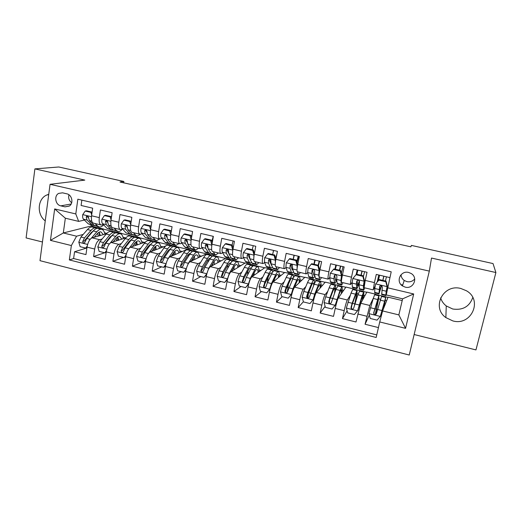 <?xml version="1.0" encoding="UTF-8"?>
<svg xmlns="http://www.w3.org/2000/svg" width="522" height="522" viewBox="0 0 522 522"><rect width="100%" height="100%" fill="white"/><g stroke="black" fill="none" stroke-linecap="round" stroke-linejoin="round"><path stroke-width="0.78" d="M460.861 288.49C443.217 283.622 431.198 307.445 445.86 317.591L452.783 320.893C471.196 326.335 483.274 300.046 466.335 290.721L460.861 288.49M440.62 297.847C441.612 301.09 443.491 303.791 446.258 305.944L452.737 309.011C462.812 310.44 469.487 306.603 472.769 297.501M48.748 194.315L46.941 194.941C37.506 198.621 36.533 214.444 45.244 220.865M408.641 272.458C400.635 270.233 395.467 281.554 402.436 285.906L405.209 287.139C413.391 289.482 418.546 277.6 411.082 273.456L408.641 272.458M401.026 274.742C401.19 277.11 402.26 279.016 404.237 280.458L406.912 281.639C410.09 282.239 412.693 281.332 414.709 278.918M414.142 334.524L475.96 349.916L495.9 272.536L493.022 263.564L411.375 245.405L410.853 246.828L119.975 182.002L123.864 181.46L58.771 166.988L34.889 168.887L26.1 237.915L42.458 241.986M39.992 260.674L409.241 355.012L429.319 271.114L50.066 184.312L39.992 260.674M389.882 277.6L376.277 274.422L374.437 282.598L365.224 280.425L364.134 287.713L373.191 289.873M365.224 280.425L367.038 272.262L353.277 269.045L351.502 277.182L342.419 275.035C341.46 279.661 341.192 282.095 341.603 282.343L350.516 284.464M342.419 275.035L344.168 266.918L330.602 263.754L328.886 271.838L319.927 269.724C319.014 274.324 318.838 276.764 319.386 277.045L328.149 279.133M319.927 269.724L321.617 261.652L308.234 258.527L306.584 266.572L297.742 264.484C296.874 269.065 296.783 271.505 297.468 271.812L306.094 273.874M297.742 264.484L299.374 256.459L286.173 253.372L284.581 261.372L275.864 259.317C275.035 263.871 275.035 266.318 275.844 266.657L284.333 268.68M275.864 259.317L277.43 251.33L264.413 248.289L262.873 256.25L254.279 254.214C253.496 258.749 253.575 261.202 254.508 261.568L262.86 263.558M254.279 254.214L255.787 246.273L242.939 243.278L241.464 251.193L232.982 249.183C232.238 253.699 232.401 256.152 233.458 256.55L241.679 258.507M232.982 249.183L234.437 241.288L221.759 238.326L220.343 246.201L211.971 244.224C211.273 248.713 211.508 251.173 212.682 251.591L220.773 253.522M211.971 244.224L213.367 236.368L200.866 233.445L199.495 241.275L191.235 239.324C190.576 243.794 190.889 246.253 192.181 246.704L200.141 248.602M191.235 239.324L192.585 231.514L180.24 228.629L178.929 236.42L170.772 234.495C170.152 238.939 170.544 241.405 171.947 241.882L179.783 243.748M170.772 234.495L172.071 226.724L159.889 223.879L158.629 231.624L150.584 229.726C149.997 234.15 150.466 236.616 151.974 237.118L159.693 238.959M150.584 229.726L151.824 221.994L139.805 219.188L138.591 226.894L130.65 225.015C130.108 229.426 130.644 231.885 132.262 232.414L139.857 234.228M130.65 225.015L131.844 217.328L119.982 214.555L118.82 222.222L110.977 220.369C110.468 224.754 111.075 227.22 112.791 227.768L120.275 229.556M110.977 220.369L112.126 212.722L100.413 209.981L99.297 217.609C98.808 221.987 99.454 224.453 101.235 225.015L103.382 224.577M106.495 233.758L92.068 237.849C89.673 239.004 87.996 242.104 87.03 247.147L85.96 254.599L74.568 251.754L86.913 247.957M102.142 238.978L99.676 239.702C97.327 240.87 95.663 243.983 94.691 249.04L93.601 256.504L104.7 252.765M93.601 256.504L105.137 259.382L106.26 251.891C107.238 246.821 108.876 243.689 111.166 242.502L125.854 237.895M145.56 241.986L130.507 247.206C128.321 248.433 126.735 251.597 125.73 256.7L124.562 264.23L112.876 261.313L123.446 257.398M165.748 245.947L150.095 251.976C148.026 253.242 146.48 256.446 145.455 261.574L144.242 269.143L132.405 266.187L142.428 262.096M194.412 251.545L195.28 250.978L187.737 249.17L169.937 256.811C167.98 258.116 166.485 261.346 165.441 266.514L164.176 274.115L152.183 271.127L161.644 266.853M213.491 256.126L214.307 255.532L206.673 253.705L190.034 261.705C188.201 263.049 186.752 266.318 185.688 271.512L184.37 279.159L172.221 276.125L181.108 271.668M231.977 261.235L233.569 260.152L225.837 258.299L210.399 266.664C208.683 268.047 207.286 271.355 206.203 276.575L204.833 284.262L192.52 281.188L200.813 276.543M251.969 265.705L253.066 264.824L245.236 262.944L231.031 271.688C229.445 273.117 228.094 276.458 226.985 281.71L225.563 289.436L213.093 286.324L220.78 281.482M272.132 270.226L272.804 269.554L264.876 267.655L251.937 276.777C250.475 278.252 249.183 281.632 248.054 286.917L246.573 294.682L233.934 291.524L240.994 286.48M292.216 275.009L292.79 274.344L284.764 272.419L273.123 281.932C271.792 283.453 270.553 286.872 269.404 292.19L267.871 299.993L255.056 296.796L261.476 291.55M312.521 279.877L313.03 279.192L304.907 277.247L294.591 287.165C293.403 288.725 292.216 292.183 291.041 297.533L289.449 305.383L276.464 302.14L282.226 296.685M286.937 292.216L287.328 291.844M333.082 284.81L333.532 284.105L325.297 282.128L316.358 292.464C315.308 294.069 314.179 297.566 312.978 302.949L311.327 310.838L298.166 307.556L303.38 301.736M307.53 297.103L307.928 296.659M353.909 289.808L354.288 289.077L345.949 287.08L338.413 297.834C337.506 299.491 336.442 303.028 335.215 308.443L333.506 316.378L320.162 313.043L325.128 306.368M374.998 294.871L375.311 294.114L366.868 292.092L360.78 303.275L355.991 321.989L342.458 318.609L347.117 310.838M374.437 282.598L373.23 289.886L375.109 286.271M351.502 277.182C350.53 281.815 350.216 284.249 350.582 284.483L352.135 282.285M328.886 271.838C327.953 276.451 327.738 278.885 328.24 279.153L329.708 277.541M306.584 266.572C305.696 271.159 305.566 273.6 306.199 273.9L307.686 272.588M284.581 261.372C283.74 265.939 283.7 268.386 284.457 268.713L286.004 267.59M262.873 256.25C262.077 260.791 262.122 263.238 263.01 263.597L264.615 262.618M268.595 259.923L269.463 259.336M241.464 251.193C240.707 255.708 240.838 258.162 241.843 258.547L243.513 257.685M247.976 255.075L249.001 254.475M220.343 246.201C219.625 250.697 219.834 253.157 220.963 253.568L222.698 252.792M228.597 253.072L227.135 250.514L228.349 249.907M199.495 241.275C198.823 245.758 199.104 248.211 200.35 248.655L202.158 247.95M206.673 245.927L207.743 245.444M178.929 236.42C178.289 240.877 178.655 243.337 180.012 243.8L181.891 243.167M186.478 241.347L187.261 241.033M158.629 231.624C158.029 236.061 158.466 238.521 159.934 239.011L161.879 238.437M166.551 236.786L166.981 236.629M138.591 226.894C138.03 231.305 138.539 233.771 140.118 234.287L142.134 233.765M118.82 222.222C118.292 226.613 118.872 229.08 120.549 229.621L122.631 229.145M401.144 275.747L400.367 275.57M60.8 205.857L65.022 206.849L69.537 205.909C73.804 203.019 71.945 194.732 66.803 193.812L62.568 192.833L58.66 193.394C53.812 195.861 55.371 204.872 60.8 205.857L71.162 203.998M402.208 300.561L388.061 297.168L382.6 310.936L398.854 314.903L402.612 298.838L386.267 294.93L391.206 271.812L77.85 199.202L75.788 213.942L78.659 221.387L84.375 220.069M387.552 287.772L413.698 293.964L405.561 328.351L379.729 321.95L376.179 337.473L69.348 259.93L71.364 245.549L50.451 240.368L54.666 208.937L75.788 213.942M375.311 294.114L374.953 294.858M373.289 298.29L369.811 305.474L360.78 303.275M354.288 289.077L353.831 289.788M350.236 295.426L347.326 300L338.413 297.834M333.532 284.105L332.984 284.79M327.816 291.256L325.141 294.604L316.358 292.464M313.03 279.192L312.391 279.851M305.814 286.643L303.262 289.273L294.591 287.165M292.79 274.344L292.066 274.977M284.157 281.86L281.678 284.02L273.123 281.932L275.433 277.13C276.314 275.329 277.032 274.422 277.6 274.402C278.2 274.448 278.487 275.505 278.467 277.567M272.804 269.554L272.001 270.155M262.82 277.006L260.38 278.833L251.937 276.777M253.066 264.824L251.891 265.581M241.777 272.145L239.357 273.711L231.031 271.688M233.569 260.152L231.905 261.098M221.028 267.29L218.62 268.66L210.399 266.664M214.307 255.532L213.576 256.145M200.559 262.462L198.145 263.682L190.034 261.705M195.28 250.978L194.145 251.487M180.358 257.672L177.943 258.762L169.937 256.811M175.562 247.023L176.488 246.469L169.03 244.688L168.208 245.262M176.488 246.469L175.275 246.958M160.424 252.929L157.996 253.901L150.095 251.976M156.939 242.56L157.918 242.019L150.551 240.257L149.24 240.714M157.918 242.019L156.633 242.489M149.768 244.968L149.272 245.144M140.744 248.231L138.31 249.111L130.507 247.206M138.539 238.143L139.57 237.627L132.294 235.879L130.905 236.316M139.57 237.627L138.213 238.065M130.846 240.472L129.756 240.825M121.319 243.578L118.872 244.374L111.166 242.502M112.791 231.97L114.246 231.559L121.443 233.282L120.014 233.699M111.486 236.218L110.54 236.499M74.568 251.754L73.609 258.547L376.767 334.915M369.811 305.474L365.067 324.253L378.443 327.588M342.458 318.609L344.194 310.662C345.433 305.233 346.477 301.677 347.326 300M320.162 313.043L321.833 305.142C323.046 299.745 324.149 296.228 325.141 294.604M298.166 307.556L299.778 299.693C300.966 294.33 302.127 290.858 303.262 289.273M276.464 302.14L278.024 294.317C279.185 288.986 280.405 285.554 281.678 284.02M255.056 296.796L256.556 289.018C257.698 283.72 258.971 280.321 260.38 278.833M233.934 291.524L235.383 283.785C236.499 278.52 237.823 275.159 239.357 273.711M213.093 286.324L214.483 278.624C215.573 273.384 216.956 270.07 218.62 268.66M192.52 281.188L193.858 273.528C194.934 268.328 196.363 265.039 198.145 263.682M172.221 276.125L173.506 268.504C174.557 263.329 176.038 260.08 177.943 258.762M152.183 271.127L153.422 263.545C154.447 258.397 155.974 255.186 157.996 253.901M132.405 266.187L133.593 258.644C134.598 253.529 136.17 250.351 138.31 249.111M112.876 261.313L114.018 253.809C115.01 248.726 116.621 245.581 118.872 244.374M81.85 200.128L81.099 205.472L92.655 208.174L91.559 215.782C91.082 220.147 91.755 222.613 93.575 223.188L100.942 224.943M402.73 285.019L400.981 284.607M78.659 221.387L65.341 218.203L63.312 232.969L76.571 236.205L71.364 245.549M91.246 225.067L91.109 226.013L63.312 232.969L50.451 240.368M91.109 226.013L103.526 228.988L102.005 229.393M92.374 231.97L91.591 232.179M83.207 234.424L76.571 236.205M495.9 272.536L431.511 258.057L429.319 271.114M50.066 184.312L84.818 180.11L34.889 168.887M123.655 182.824L123.864 181.46M102.266 229.51L103.526 228.988M103.493 229.178L113.868 231.664M120.38 233.778L121.443 233.282M121.411 233.471L131.929 235.996M139.537 237.817L150.212 240.374M157.885 242.215L168.71 244.811M176.456 246.665L187.437 249.301M195.248 251.173L206.386 253.842M214.274 255.728L225.569 258.442M233.53 260.347L244.994 263.095M253.026 265.019L264.661 267.806M272.765 269.75L284.568 272.582M292.751 274.539L304.731 277.41M312.991 279.394L325.147 282.304M333.486 284.307L345.825 287.263M354.242 289.279L366.764 292.281M375.266 294.323L387.983 297.37M73.609 258.547L69.348 259.93M104.537 232.786L106.873 233.347M365.067 324.253L369.328 315.02M123.003 237.229L125.815 237.908M141.697 241.732L144.411 242.384M160.619 246.293L163.229 246.919M179.777 250.906L182.289 251.506M199.182 255.578L201.577 256.152M218.822 260.308L221.113 260.856M238.717 265.098L240.89 265.62M258.866 269.946L260.922 270.442M253.157 246.025L252.217 249.725M279.277 274.866L281.208 275.329M267.342 282.689L268.014 278.409M272.862 253.581L273.482 250.41M299.948 279.838L301.755 280.275M287.766 287.674L287.994 285.051M293.168 259.349L293.997 255.199M297.253 263.284L297.951 263.447M320.886 284.882L322.563 285.286M308.456 292.725L307.987 297.436M313.918 264.223L314.786 260.054M319.21 268.458L319.927 268.628M335.496 288.398L336.227 288.575M342.099 289.991L343.652 290.363M334.941 269.163L335.835 264.974M356.904 293.553L358.19 293.866M363.593 295.165L365.008 295.511M356.18 274.448L357.165 269.959M378.594 298.78L380.453 299.23M385.373 300.411L386.652 300.718M376.408 309.318L377.439 309.572M379.729 321.95L382.6 310.936M377.236 281.847L378.776 275.003M65.341 218.203L54.666 208.937M413.698 293.964L402.612 298.838M405.561 328.351L398.854 314.903M68.95 194.778C68.141 198.053 69.054 200.702 71.677 202.738M91.676 214.96L90.939 212.402L85.197 211.051L82.698 214.731C82.456 216.865 82.711 218.346 83.455 219.175L88.283 223.866L93.06 225.497M95.082 223.547L97.647 226.111L99.382 227.011C100.733 227.161 102.149 226.437 103.63 224.832M92.087 212.108L86.463 210.79L85.197 211.051M98.854 226.887L94.084 225.256L89.347 220.578L88.518 217.648C88.231 216.317 87.559 215.906 86.489 216.428L86.228 217.106L87.063 220.036L91.833 224.714L94.502 225.615M88.531 218.079L87.624 216.793L86.228 217.106M90.939 212.402L92.081 212.154M94.267 237.229L97.014 233.987C98.377 232.414 99.656 231.696 100.85 231.84L103.395 234.639M91.396 238.156L96.811 231.807C98.449 229.928 99.983 229.073 101.412 229.236C103.141 229.556 104.296 231.213 104.883 234.215M86.946 247.735L85.797 248.087L80.12 246.684L78.809 242.156L80.917 237.047L87.468 229.549C89.125 227.683 90.691 226.842 92.159 227.018L92.688 227.148M94.854 236.531L94.854 237.06M85.797 248.087L87.233 246.012M96.988 228.414L95.67 227.86C94.214 227.69 92.662 228.538 91.011 230.404L84.499 237.921L82.744 241.477C82.828 242.939 83.481 243.33 84.688 242.645L86.769 238.476L93.255 230.946C94.9 229.073 96.446 228.225 97.888 228.395L98.404 228.519M99.526 235.735L99.082 232.218M100.309 235.513L99.128 232.199M82.744 241.477L84.146 241.079L91.226 232.59L93.392 230.789M97.699 233.256L98.253 236.094M111.062 219.801L110.246 216.937L104.426 215.573L101.881 219.266C101.62 221.413 101.842 222.894 102.54 223.716L107.075 228.362L111.825 229.987M114.155 228.094L116.556 230.626L118.187 231.514C119.473 231.644 120.83 230.894 122.259 229.249M110.246 216.937L111.44 216.656L105.64 215.292L104.426 215.573M117.685 231.39L112.948 229.765L108.511 225.139L107.76 222.209C107.415 220.78 106.697 220.408 105.614 221.1L106.194 224.59L110.671 229.223L112.334 230.111L113.274 230.072M107.773 222.77L106.866 220.793M130.702 224.708L129.802 221.537L123.91 220.147L121.313 223.86C121.032 226.019 121.221 227.501 121.874 228.316L126.102 232.91L130.82 234.535M133.469 232.701L135.7 235.207L137.234 236.068L140.705 234.215M129.802 221.537L130.931 221.237L125.058 219.853L123.91 220.147M130.931 221.237L131.133 221.935M136.757 235.957L132.046 234.332L127.916 229.758L127.251 226.829C126.82 225.289 126.063 224.969 124.986 225.876L125.574 229.197L129.743 233.784L131.303 234.652L132.281 234.574M127.264 227.546L126.2 225.543L124.986 225.876M150.59 229.673L149.605 226.196L143.641 224.786L140.992 228.519C140.699 230.685 140.855 232.173 141.455 232.975L145.364 237.517L150.062 239.141M153.031 237.366L155.093 239.846L156.515 240.688L159.654 238.945M149.605 226.196L150.675 225.876L144.725 224.473L143.641 224.786M150.675 225.876L151.015 227.057M156.071 240.577L151.387 238.959L147.576 234.437L146.995 231.514C146.447 229.85 145.658 229.595 144.633 230.75L145.201 233.869L149.057 238.404L150.512 239.246L151.537 239.122M147.002 232.401L145.808 230.391L144.633 230.75M170.74 234.711L169.676 230.913L163.627 229.491L160.926 233.23C160.619 235.409 160.737 236.897 161.291 237.699L164.88 242.188L166.25 243.017L169.546 243.8M172.847 242.091L174.726 244.544L176.044 245.36L179.007 243.559M169.676 230.913L170.681 230.574L164.652 229.158L163.627 229.491M170.681 230.574L171.151 232.244M175.633 245.262L172.312 244.466L170.981 243.643L167.49 239.174L166.994 236.179C166.283 234.476 165.481 234.306 164.58 235.683L165.089 238.6L168.613 243.076L169.963 243.904L171.033 243.715M166.994 237.36L165.709 235.292L164.58 235.683M113.157 241.875L115.845 238.541C117.163 236.949 118.383 236.212 119.518 236.335L121.9 239.135M110.344 242.945L115.688 236.355C117.261 234.45 118.729 233.569 120.086 233.719C121.724 234.013 122.8 235.67 123.316 238.691M106.207 252.23L104.883 252.805L99.134 251.382L97.823 246.834L99.891 241.679L106.22 234.071C107.826 232.179 109.326 231.311 110.716 231.474L111.219 231.592M104.883 252.805L106.521 250.475M115.577 232.91L114.272 232.323C112.889 232.166 111.408 233.04 109.809 234.939L103.526 242.567L101.803 246.156C101.953 247.715 102.645 248.061 103.878 247.213L105.822 243.128L112.08 235.487C113.672 233.588 115.147 232.708 116.517 232.864L117.006 232.982M117.835 240.414L117.515 236.942M118.742 240.127L117.731 236.799M101.803 246.156L103.147 245.738L109.985 237.125L112.367 235.148M116.236 238.084L116.628 240.786M132.281 246.593L134.917 243.154C136.183 241.536 137.345 240.779 138.415 240.883C139.439 241.047 140.183 241.98 140.64 243.696M129.469 247.885L134.8 240.962C136.314 239.03 137.71 238.123 138.989 238.254C140.542 238.528 141.54 240.185 141.977 243.232M125.743 256.622L124.216 257.587L118.39 256.152L117.078 251.571L119.114 246.371L125.215 238.652C126.761 236.734 128.19 235.84 129.508 235.977L129.978 236.094M130.702 240.022L130.891 240.414M124.216 257.587L126.07 254.99M134.402 237.471L133.103 236.844C131.798 236.707 130.383 237.601 128.849 239.526L122.794 247.271L121.111 250.899C121.339 252.557 122.07 252.857 123.316 251.8L125.117 247.839L131.146 240.081C132.679 238.156 134.089 237.256 135.381 237.386L135.844 237.497M136.353 245.177L136.164 241.803M137.397 244.818L136.562 241.49M121.111 250.899L122.389 250.456L128.98 241.719L131.557 239.585M134.983 243.069L135.224 245.575M147.987 254.175L154.153 245.627C155.608 243.663 156.933 242.737 158.133 242.847C159.595 243.095 160.508 244.759 160.861 247.833M151.654 251.376L154.231 247.826C155.445 246.182 156.548 245.405 157.553 245.497C158.518 245.64 159.203 246.58 159.601 248.315M145.547 261.059L143.791 262.435L137.893 260.974L136.581 256.367L138.578 251.128L144.444 243.291C145.932 241.34 147.295 240.42 148.529 240.544L148.972 240.649M149.69 244.779L149.938 245.444M143.791 262.435L145.873 259.565M153.461 242.104L152.176 241.418C150.949 241.301 149.599 242.221 148.124 244.179L142.304 252.035L140.666 255.695C140.992 257.463 141.762 257.705 142.982 256.419L144.666 252.609L150.453 244.74C151.922 242.782 153.266 241.856 154.479 241.967L154.91 242.071M155.093 250.051L155.027 246.841M156.274 249.601L155.621 246.273M140.666 255.695L141.873 255.232L148.215 246.371L150.949 244.107M153.931 248.237L154.036 250.462M167.053 260.856L168.247 258.37L173.754 250.358C175.144 248.361 176.397 247.408 177.519 247.493C178.889 247.722 179.712 249.392 179.986 252.498M171.268 256.237L173.787 252.557C174.948 250.886 175.992 250.084 176.932 250.162C177.839 250.286 178.465 251.239 178.805 253M165.624 265.541L164.639 266.879L163.627 267.342L157.651 265.861L156.339 261.228L158.296 255.937L163.921 247.983C165.344 246.006 166.635 245.066 167.797 245.164L171.484 246.045C170.342 245.953 169.063 246.899 167.647 248.883L162.068 256.863L160.469 260.595C160.906 262.409 161.709 262.592 162.871 261.15L164.456 257.444L170.009 249.451C171.412 247.461 172.684 246.514 173.813 246.606L174.218 246.704M168.906 249.64L169.174 250.651M163.627 267.342L165.937 264.197M174.048 255.043L174.1 252.119M172.749 246.802L171.484 246.045M175.372 254.475L174.909 251.173M160.469 260.595L161.598 260.113L167.699 251.082L170.557 248.707M173.063 253.614L173.056 255.467M191.156 239.813L190.008 235.69L183.881 234.254L181.127 238.012C180.795 240.198 180.886 241.686 181.382 242.482L184.644 246.913L185.904 247.715L189.277 248.524M187.783 246.926L188.912 245.718M192.925 246.88L194.621 249.301L195.822 250.09L198.601 248.237M190.008 235.69L190.948 235.331L184.84 233.902L183.881 234.254M190.948 235.331L191.548 237.497M195.443 249.999L192.044 249.19L190.824 248.387L187.666 243.976L187.241 240.74C186.393 239.233 185.584 239.148 184.814 240.479L185.232 243.396L188.429 247.82L189.662 248.616L190.784 248.341M187.254 242.436L185.871 240.061L184.814 240.479M186.765 267.225L188.351 263.277L193.603 255.141C194.934 253.118 196.115 252.139 197.146 252.204C198.425 252.407 199.156 254.083 199.345 257.229M191.13 261.176L193.597 257.346C194.706 255.649 195.691 254.827 196.553 254.886C197.407 254.997 197.968 255.956 198.249 257.757M185.969 270.076L183.718 272.308L177.663 270.814L176.351 266.148L178.27 260.817L183.646 252.739C185.01 250.73 186.223 249.764 187.3 249.842L187.685 249.934M188.344 254.632L188.592 256.093M183.718 272.308L186.263 268.902M192.285 251.591L191.039 250.736C189.975 250.664 188.775 251.637 187.424 253.653L182.093 261.75L180.501 265.737C181.108 267.388 181.937 267.499 182.968 266.083L184.514 262.338L189.812 254.227C191.156 252.211 192.35 251.232 193.401 251.304L193.773 251.395M193.212 260.178L193.355 257.718M194.699 259.46L194.419 256.217M180.501 265.737L181.539 265.241L187.424 255.852C188.527 254.201 189.512 253.385 190.386 253.411M192.364 259.258L192.298 260.615M211.841 244.994L210.614 240.538L204.402 239.076L201.59 242.847C201.244 245.046 201.296 246.541 201.74 247.324L204.663 251.702L205.805 252.478L209.263 253.307M211.847 241.484L213.23 236.335M213.257 251.734L214.77 254.116L215.854 254.886L218.444 252.968M210.614 240.538L211.482 240.159L205.296 238.704L204.402 239.076M211.482 240.159L212.219 242.821M215.508 254.801L212.03 253.973L210.921 253.196L208.102 248.837L207.723 245.379C206.784 244.068 205.981 244.055 205.316 245.333L205.635 248.25L208.493 252.615L209.616 253.392L210.797 253.007M207.782 247.656L206.294 244.903L205.316 245.333M232.518 253.307L232.799 250.234L231.487 245.444L225.197 243.963L222.326 247.754C221.961 249.966 221.974 251.454 222.365 252.23L224.943 256.55L225.967 257.307L229.51 258.155M232.088 245.001L233.106 240.981M233.863 256.648L235.181 258.997L236.146 259.741L238.547 257.764M231.487 245.444L232.29 245.046L226.019 243.572L225.197 243.963M232.29 245.046L233.158 248.218M235.84 259.669L232.27 258.814L231.279 258.064L228.819 253.764L228.466 250.116C227.468 248.987 226.672 249.033 226.085 250.26L226.313 253.17L228.825 257.476L229.83 258.227L231.063 257.692M227.135 250.514L226.992 249.803L226.085 250.26M254.11 255.147L252.648 250.416L246.273 248.922L243.343 252.726C242.958 254.945 242.932 256.439 243.265 257.202L245.484 261.463L246.397 262.194L250.018 263.062M249.092 257.535L249.614 256.609M253.96 255.238L253.744 259.499M254.743 261.626L256.707 264.661L258.905 262.618M252.648 250.416L253.379 249.999L247.023 248.505L246.273 248.922M253.379 249.999L254.377 253.685M256.426 264.595L252.778 263.721L251.904 262.997L249.803 258.762L249.477 254.964C248.446 253.979 247.663 254.077 247.134 255.251L247.271 258.155L249.418 262.403L250.306 263.127L251.604 262.383M250.521 260.204L247.963 254.769L247.134 255.251M275.72 260.087L275.401 260.308L274.089 255.46L267.629 253.94L264.641 257.764L264.452 262.246L266.298 266.442L267.088 267.147L270.794 268.034M269.881 261.913L270.787 259.923C269.724 259.049 268.96 259.18 268.471 260.308L268.504 263.212L270.285 267.394L271.048 268.093L272.419 267.062M272.608 254.521L273.626 250.443M275.401 260.308L275.244 265.032M275.897 266.67L277.534 269.646L279.531 267.538M274.089 255.46L274.748 255.023L268.308 253.509L267.629 253.94M274.748 255.023L275.877 259.225M277.293 269.587L273.554 268.693L272.804 267.995L271.075 263.825L270.774 259.91M276.941 253.829L275.629 258.305M271.486 265.28L269.215 259.799L268.471 260.308M297.638 265.032L297.135 265.45L295.83 260.569L289.279 259.029L286.232 262.873L285.919 267.355L287.387 271.479L288.053 272.164L291.85 273.071M290.976 266.129L291.628 264.484M293.26 259.369L294.277 255.265M297.135 265.45L297.031 270.801M297.331 271.779L298.636 274.696L300.424 272.517M295.83 260.569L296.405 260.106L289.88 258.573L289.279 259.029M296.405 260.106L297.671 264.843M298.427 274.644L294.604 273.73L293.984 273.058L292.627 268.954L292.366 264.948C291.309 264.184 290.552 264.347 290.095 265.437L290.03 268.334L291.426 272.451L292.066 273.123L293.527 271.668M297.057 262.533L298.656 256.289M298.232 256.191L296.822 261.672M293.044 270.213L292.183 269.77L290.754 264.902L290.095 265.437M206.882 273.6L208.722 268.249L213.713 259.989C214.973 257.933 216.082 256.928 217.028 256.974C218.203 257.157 218.842 258.84 218.94 262.031M211.247 266.2L213.661 262.194C214.712 260.471 215.632 259.63 216.428 259.669C217.217 259.767 217.72 260.739 217.928 262.579M206.601 274.67L204.069 277.345L197.936 275.831L196.631 271.14L198.504 265.757L203.626 257.555C204.924 255.519 206.066 254.527 207.058 254.579L207.41 254.664M208.004 259.799L208.174 261.842M204.069 277.345L206.862 273.665M212.056 256.465L210.836 255.486C209.864 255.434 208.735 256.433 207.449 258.481L202.379 266.703L200.833 270.931C201.577 272.412 202.412 272.458 203.332 271.081L204.826 267.297L209.87 259.062C211.149 257.013 212.265 256.015 213.23 256.061L217.028 256.974M212.591 265.476L212.761 263.682M214.248 264.576L214.144 261.444M200.833 270.931L201.779 270.422L207.41 260.687C208.48 258.971 209.426 258.136 210.235 258.181L210.431 258.214M211.808 265.267L211.749 265.933M232.068 261.45L230.894 260.302L227.063 259.382C226.163 259.349 225.093 260.367 223.866 262.435L219.005 270.761L217.172 276.19L218.477 280.908L224.695 282.448L227.546 278.748L229.354 273.287L234.084 264.902C235.278 262.814 236.303 261.783 237.164 261.803C238.241 261.959 238.782 263.669 238.789 266.912M231.611 271.329L233.98 267.107C234.978 265.359 235.84 264.497 236.557 264.517C237.282 264.602 237.719 265.587 237.862 267.486M227.879 265.202L227.879 268.014M227.514 279.322L224.695 282.448M230.894 260.302C230.006 260.269 228.956 261.294 227.742 263.375L222.927 271.721L221.465 276.171C222.307 277.495 223.142 277.482 223.964 276.145L225.413 272.327L230.195 263.962C231.403 261.881 232.44 260.856 233.321 260.883L233.628 260.954M232.166 270.983L232.283 270.135M234.019 269.848L234.078 266.938M221.465 276.171L222.326 275.649L222.855 273.939L227.657 265.581C228.669 263.838 229.549 262.984 230.287 263.01L230.685 263.147M252.322 266.579L251.212 265.176L247.33 264.243C246.514 264.23 245.529 265.274 244.368 267.381L239.774 275.831L237.993 281.312L239.291 286.063L245.588 287.622L248.505 283.903L250.266 278.389L254.723 269.874C255.845 267.753 256.791 266.696 257.561 266.696C258.534 266.833 258.971 268.562 258.873 271.884M252.237 276.562L254.573 272.086C255.512 270.311 256.302 269.424 256.948 269.424C257.607 269.496 257.972 270.507 258.038 272.471M247.937 270.957L247.643 274.833M248.707 284.046L245.588 287.622M251.212 265.176C250.416 265.163 249.444 266.22 248.296 268.328L243.754 276.804L242.384 281.456C243.298 282.63 244.126 282.572 244.87 281.273L246.273 277.417L250.782 268.928C251.917 266.814 252.883 265.757 253.666 265.763L253.94 265.828M254.005 275.322L254.188 272.83M242.384 281.456L243.167 280.914L243.63 279.022L248.159 270.54C249.118 268.771 249.927 267.89 250.599 267.897L251.16 268.243M272.81 271.91L271.792 270.109L267.858 269.169C267.14 269.176 266.233 270.252 265.143 272.386L260.824 280.966L259.088 286.506L260.387 291.283L266.768 292.862L269.737 289.123L271.453 283.563L275.629 274.918C276.686 272.765 277.547 271.675 278.226 271.655C279.087 271.766 279.42 273.535 279.211 276.96M269.737 289.123L270.22 288.718M268.132 277.195L267.336 282.735M270.187 288.836L266.768 292.862M271.792 270.109C271.088 270.128 270.194 271.205 269.117 273.345L264.856 281.952L263.59 286.78C264.55 287.837 265.372 287.733 266.057 286.474L267.408 282.578L271.636 273.952C272.706 271.805 273.587 270.722 274.278 270.709L274.52 270.768M274.187 281.064L274.409 279.263M263.59 286.78L264.295 286.219L264.68 284.177L268.941 275.564C269.835 273.769 270.579 272.862 271.166 272.849L271.832 273.561M293.501 277.567C293.449 275.949 293.155 275.127 292.64 275.114L288.659 274.154C288.027 274.194 287.204 275.296 286.187 277.463L282.154 286.18L280.464 291.765L281.763 296.568L288.229 298.166L291.263 294.421L292.933 288.81L296.816 280.027C297.794 277.841 298.577 276.725 299.158 276.673C299.915 276.764 300.124 278.591 299.798 282.154M291.263 294.421L293.09 290.128M294.082 287.876L296.574 282.245C297.39 280.412 298.042 279.479 298.525 279.44C299.054 279.472 299.263 280.588 299.152 282.78M288.372 284.209L287.354 292.111M291.857 293.834L288.229 298.166M292.64 275.114C292.026 275.153 291.224 276.262 290.219 278.435L286.245 287.172L284.94 291.106L285.09 292.157C286.082 293.103 286.898 292.972 287.531 291.746L292.77 279.048C293.762 276.869 294.558 275.76 295.158 275.714L295.367 275.766M294.532 287.224L294.63 286.637M285.09 292.157L285.717 291.57L286.017 289.403L289.991 280.653C290.826 278.833 291.498 277.9 292.007 277.867L292.679 279.25M317.865 265.75L318.361 265.267L319.627 270.037L319.164 270.664L317.865 265.75L311.223 264.191L308.111 268.047L307.673 272.53L308.756 276.595L309.292 277.247L313.18 278.174M312.273 270.383L312.45 269.907M314.179 264.282L315.197 260.152M319.66 270.161L319.425 272.425M319.164 270.664L318.668 275.146L319.555 279.172L320.019 279.812L321.591 277.567M318.361 265.267L311.745 263.714L311.223 264.191M319.849 279.772L315.934 278.833L315.445 278.193L314.479 274.154L314.662 271.257L314.264 270.076C313.207 269.391 312.456 269.574 312.012 270.631L311.843 273.521L312.854 277.573L313.363 278.219L314.949 276.105M318.466 265.639L319.562 261.17M319.203 261.091L318.185 265.228M314.655 274.879L314.022 275.42L313.591 274.866L312.593 270.076L312.012 270.631M319.568 269.796L320.821 265.444M314.335 283.864C314.492 281.423 314.303 280.197 313.761 280.177L309.729 279.211C309.194 279.27 308.456 280.399 307.517 282.604L303.778 291.452L302.134 297.096L303.432 301.931L309.99 303.55L313.076 299.785L314.701 294.121L318.289 285.201C319.19 282.983 319.888 281.834 320.371 281.763C321.01 281.828 321.095 283.753 320.625 287.531M313.076 299.785L317.989 287.426L319.725 284.542C320.188 284.562 320.299 285.769 320.071 288.17M313.591 299.178L309.99 303.55M314.662 295.706L314.459 297.122M313.761 280.177C313.252 280.242 312.528 281.378 311.601 283.59L307.921 292.464L306.668 296.444L306.884 297.579C307.895 298.447 308.704 298.284 309.298 297.09L314.185 284.216C315.105 281.997 315.817 280.856 316.319 280.79L316.489 280.829M306.884 297.579L311.321 285.808C312.097 283.961 312.698 283.009 313.128 282.957C313.539 282.957 313.702 283.837 313.624 285.593M340.2 271.003L340.625 270.494L341.917 275.42L341.505 275.942L340.2 271.003L333.467 269.424L330.296 273.293L329.734 277.782L330.419 281.776L330.817 282.395L334.798 283.348M335.378 269.267L336.396 265.104M341.917 275.42L341.727 278.663M341.505 275.942L340.873 280.431L341.355 284.386L341.688 284.999L343.039 282.683M340.625 270.494L333.91 268.921L333.467 269.424M341.558 284.966L337.551 284.007L337.192 283.394L336.631 279.42L336.925 276.536L336.468 275.29C335.411 274.663 334.661 274.866 334.237 275.897L333.956 278.787L334.563 282.767L334.941 283.381L336.736 280.144M339.724 270.285L340.729 266.116M340.455 266.05L339.437 270.22M336.612 279.048L335.607 280.562L334.726 275.316L334.237 275.897M341.349 273.254L343.019 266.651M335.091 291.602C335.711 287.472 335.737 285.377 335.17 285.312L331.078 284.333C330.648 284.418 329.995 285.58 329.134 287.818L325.695 296.803L324.097 302.499L325.389 307.36L332.038 309.004L335.196 305.226L340.05 290.447L341.858 286.917C342.38 286.969 342.315 289.064 341.669 293.188M335.196 305.226L339.698 292.672L341.212 289.717C341.597 289.723 341.597 291.1 341.218 293.834M335.17 285.312L333.271 288.816L329.891 297.827L328.697 301.846L328.964 303.067C330.002 303.856 330.798 303.673 331.359 302.506L335.894 289.449L337.891 285.965M329.434 302.434L329.558 300.065L332.938 291.035L334.517 288.105C334.993 288.157 334.974 289.893 334.458 293.312M362.855 276.327L363.188 275.799L364.48 280.751L364.147 281.299L362.855 276.327L356.024 274.722L352.787 278.611L352.096 283.1L352.37 287.022L352.631 287.615L356.709 288.594M352.787 278.611L356.024 274.722M356.852 274.311L357.87 270.122M364.48 280.751L364.147 286.063M364.147 281.299L363.39 285.788L363.456 289.671L363.651 290.252L364.774 287.863M363.188 275.799L356.389 274.2M363.56 290.232L359.456 289.247L359.084 284.764L359.488 281.887L358.992 280.588C357.929 280.014 357.185 280.229 356.767 281.241L356.376 284.118L356.813 288.614C357.316 288.32 358.216 285.965 359.508 281.541M361.172 275.322L362.183 271.127M361.981 271.081L360.97 275.277M359.371 281.064L357.479 285.782L357.165 280.634L356.767 281.241M363.39 276.582L364.584 271.688M355.143 303.067C356.839 295.119 357.407 290.937 356.859 290.513L352.715 289.521L351.038 293.096L346.367 307.973L347.659 312.867L354.392 314.538L357.616 310.74L362.105 295.765L363.638 292.144C364.036 292.196 363.775 294.636 362.862 299.452M357.616 310.74L362.979 294.956L362.509 300.098M354.477 305.155L354.751 303.856L352.513 303.308M356.859 290.513L352.161 303.269L351.025 307.327L351.352 308.613C352.396 309.344 353.192 309.141 353.727 307.993L357.89 294.747L359.573 291.165M351.352 308.613L351.776 305.507L356.2 293.325C356.663 293.677 356.18 297.188 354.751 303.856M385.817 281.73L386.071 281.175L387.363 286.16L387.115 286.735L385.817 281.73L378.894 280.105L375.592 284.007L374.763 288.496L374.744 292.907L378.913 293.906M375.592 284.007L378.894 280.105M378.333 280.542L379.631 275.205M387.363 286.16L386.698 292.542M387.115 286.735L386.215 291.224L385.856 295.028L385.908 295.582L386.319 294.649M386.071 281.175L379.174 279.551M385.862 295.569L381.66 294.565L382.372 287.309L381.836 285.971C380.773 285.436 380.029 285.664 379.611 286.656L378.979 293.919L381.549 285.795M382.913 280.431L383.918 276.203M383.8 276.177L382.783 280.399M381.406 285.736L379.651 291.067L379.899 286.095M385.425 281.019L386.437 276.79M376.049 311.321L376.603 308.456C378.404 300.385 379.148 296.163 378.835 295.791L374.639 294.78L373.243 298.453L368.943 313.526L370.228 318.453L377.06 320.143L380.342 316.332L385.712 297.436L383.833 307.83M380.342 316.332L385.047 300.274L383.585 308.463M376.127 311.34L377.106 310.773M376.434 313.435L375.553 313.937M375.383 313.957L376.323 309.122L374.959 308.789M378.835 295.791L373.667 312.887L374.046 314.224C375.103 314.91 375.886 314.688 376.401 313.559L381.549 296.437M374.046 314.224L373.993 312.149L378.176 298.617L376.323 309.122M99.676 239.702L92.068 237.849M94.691 249.04L87.03 247.147M366.868 316.26L357.759 314.009M344.194 310.662L335.215 308.443M321.833 305.142L312.978 302.949M299.778 299.693L291.041 297.533M278.024 294.317L269.404 292.19M256.556 289.018L248.054 286.917M235.383 283.785L226.985 281.71M214.483 278.624L206.203 276.575M193.858 273.528L185.688 271.512M173.506 268.504L165.441 266.514M153.422 263.545L145.455 261.574M133.593 258.644L125.73 256.7M114.018 253.809L106.26 251.891M99.297 217.609L91.559 215.782M69.335 206.059L65.022 206.849M91.448 216.689L82.763 214.633M91.833 224.714L88.283 223.866M97.647 226.111L94.084 225.256M87.063 220.036L83.455 219.175M91.768 221.152L89.347 220.578M78.842 242.267L87.624 244.427M93.255 230.946L96.811 231.807M87.468 229.549L91.011 230.404M86.769 238.476L90.143 239.304M80.917 237.047L84.499 237.921M110.866 221.282L101.947 219.175M110.671 229.223L107.075 228.362M116.556 230.626L112.948 229.765M106.194 224.59L102.54 223.716M111.101 225.758L108.511 225.139M106.775 221.328L105.437 221.661M130.533 225.935L121.378 223.768M129.743 233.784L126.102 232.91M135.7 235.207L132.046 234.332M125.574 229.197L121.874 228.316M130.689 230.417L127.916 229.758M126.167 225.922L124.902 226.274M150.453 230.646L141.057 228.421M149.057 238.404L145.364 237.517M155.093 239.846L151.387 238.959M145.201 233.869L141.455 232.975M150.532 235.141L147.576 234.437M145.808 230.574L144.614 230.946M170.635 235.422L160.991 233.138M168.613 243.076L164.88 242.188M174.726 244.544L170.981 243.643M165.089 238.6L161.291 237.699M170.635 239.924L167.49 239.174M97.855 246.945L106.86 249.164M112.08 235.487L115.688 236.355M106.22 234.071L109.809 234.939M105.822 243.128L109.32 243.983M99.891 241.679L103.526 242.567M117.111 251.682L126.337 253.953M131.146 240.081L134.8 240.962M125.215 238.652L128.849 239.526M125.117 247.839L128.738 248.726M119.114 246.371L122.794 247.271M136.614 256.485L146.069 258.808M150.453 244.74L154.153 245.627M144.444 243.291L148.124 244.179M144.666 252.609L148.405 253.522M138.578 251.128L142.304 252.035M156.372 261.346L166.061 263.727M170.009 249.451L173.754 250.358M163.921 247.983L167.647 248.883M164.456 257.444L168.247 258.37M158.296 255.937L162.068 256.863M161.611 260.073L160.476 260.556M191.091 240.257L181.193 237.915M188.429 247.82L184.644 246.913M194.621 249.301L190.824 248.387M185.232 243.396L181.382 242.482M191.006 244.766L187.666 243.976M176.384 266.266L186.315 268.713M189.812 254.227L193.603 255.141M183.646 252.739L187.424 253.653M184.514 262.338L188.351 263.277M178.27 260.817L182.093 261.75M181.61 264.974L180.547 265.483M211.815 245.157L201.662 242.756M208.493 252.615L204.663 251.702M214.77 254.116L210.921 253.196M205.635 248.25L201.74 247.324M211.638 249.679L208.102 248.837M232.766 250.116L222.398 247.663M228.825 257.476L224.943 256.55M235.181 258.997L231.279 258.064M226.313 253.17L222.365 252.23M232.558 254.658L228.819 253.764M253.927 255.114L243.415 252.628M249.418 262.403L245.484 261.463M255.858 263.943L251.904 262.997M247.271 258.155L243.265 257.202M253.751 259.702L249.803 258.762M275.368 260.191L264.719 257.672M270.285 267.394L266.298 266.442M276.81 268.954L272.804 267.995M268.504 263.212L264.452 262.246M275.146 264.791L271.075 263.825M297.103 265.326L286.304 262.775M291.426 272.451L287.387 271.479M298.036 274.03L293.984 273.058M290.03 268.334L285.919 267.355M296.757 269.933L292.627 268.954M196.663 271.257L206.797 273.75M209.87 259.062L213.713 259.989M203.626 257.555L207.449 258.481M204.826 267.297L208.722 268.249M198.504 265.757L202.379 266.703M201.87 269.946L200.879 270.474M217.204 276.314L227.475 278.839M230.195 263.962L234.084 264.902M223.866 262.435L227.742 263.375M225.413 272.327L229.354 273.287M219.005 270.761L222.927 271.721M222.392 274.977L221.478 275.531M238.025 281.43L248.433 283.994M250.782 268.928L254.723 269.874M244.368 267.381L248.296 268.328M246.273 277.417L250.266 278.389M239.774 275.831L243.754 276.804M243.187 280.073L242.352 280.653M259.121 286.624L269.665 289.221M271.636 273.952L275.629 274.918M265.143 272.386L269.117 273.345M267.408 282.578L271.453 283.563M260.824 280.966L264.856 281.952M264.262 285.24L263.499 285.847M280.497 291.883L291.185 294.512M288.849 287.766L287.798 287.511M292.77 279.048L296.816 280.027M286.187 277.463L290.219 278.435M288.829 287.805L292.933 288.81M282.154 286.18L286.245 287.172M285.619 290.48L284.94 291.106M292.555 291.367L292.366 292.281M319.131 270.54L308.189 267.949M312.854 277.573L308.756 276.595M319.555 279.172L315.445 278.193M311.843 273.521L307.673 272.53M318.668 275.146L314.479 274.154M302.166 297.214L313.004 299.882M310.557 293.064L308.522 292.568M314.185 284.216L318.289 285.201M307.517 282.604L311.601 283.59M310.538 293.103L314.701 294.121M303.778 291.452L307.921 292.464M307.262 295.785L306.668 296.444M341.473 275.825L330.374 273.195M334.563 282.767L330.419 281.776M341.355 284.386L337.192 283.394M333.956 278.787L329.734 277.782M340.873 280.431L336.631 279.42M324.129 302.616L335.117 305.324M337.603 299.667L337.199 299.569M332.56 298.44L330.367 297.905M335.894 289.449L340.05 290.447M329.134 287.818L333.271 288.816M332.547 298.48L336.762 299.511M325.695 296.803L329.891 297.827M329.206 301.168L328.697 301.846M364.115 281.175L352.865 278.52M356.572 288.027L352.37 287.022M363.456 289.671L359.234 288.666M356.376 284.118L352.096 283.1M363.39 285.788L359.084 284.764M346.399 308.097L357.531 310.838M360.069 305.155L359.436 304.998M357.89 294.747L362.105 295.765M351.038 293.096L355.234 294.108M354.856 303.928L359.129 304.965M347.906 302.231L352.161 303.269M351.443 306.623L351.025 307.327M387.083 286.611L375.677 283.909M378.881 293.364L374.62 292.346M385.856 295.028L381.575 294.01M379.109 289.527L374.763 288.496M386.215 291.224L381.856 290.186M379.846 286.154L379.611 286.656M368.969 313.65L380.264 316.43M382.704 310.681L381.98 310.505M380.186 300.124L384.46 301.155M373.243 298.453L377.491 299.478M377.471 309.448L381.804 310.505M370.431 307.726L374.744 308.783M373.993 312.149L373.667 312.887M376.336 310.858L375.729 313.533M446.258 305.944L445.86 317.591M48.703 194.686L46.941 194.941M404.237 280.458L402.436 285.906M62.549 192.827L58.66 193.394M87.533 216.193L86.489 216.428M101.412 229.236L97.888 228.395M95.67 227.86L92.159 227.018M106.866 220.786L105.614 221.1M120.086 233.719L116.517 232.864M114.272 232.323L110.716 231.474M138.989 238.254L135.381 237.386M133.103 236.844L129.508 235.977M158.133 242.847L154.479 241.967M152.176 241.418L148.529 240.544M177.519 247.493L173.813 246.606M197.146 252.204L193.401 251.304M191.039 250.736L187.3 249.842M210.836 255.486L207.058 254.579M237.164 261.803L233.321 260.883M257.561 266.696L253.666 265.763M278.226 271.655L274.278 270.709M299.158 276.673L295.158 275.714M292.679 291.067L292.542 291.72M320.371 281.763L316.319 280.79M335.666 304.43L336.142 304.548M341.858 286.917L337.754 285.932M329.428 302.434L328.964 303.067M358.007 309.918L358.692 310.088M351.097 308.221L351.521 308.326M363.638 292.144L359.475 291.145M380.655 315.484L381.373 315.66M385.712 297.436L381.491 296.424M376.434 310.786L375.827 313.461"/></g></svg>
